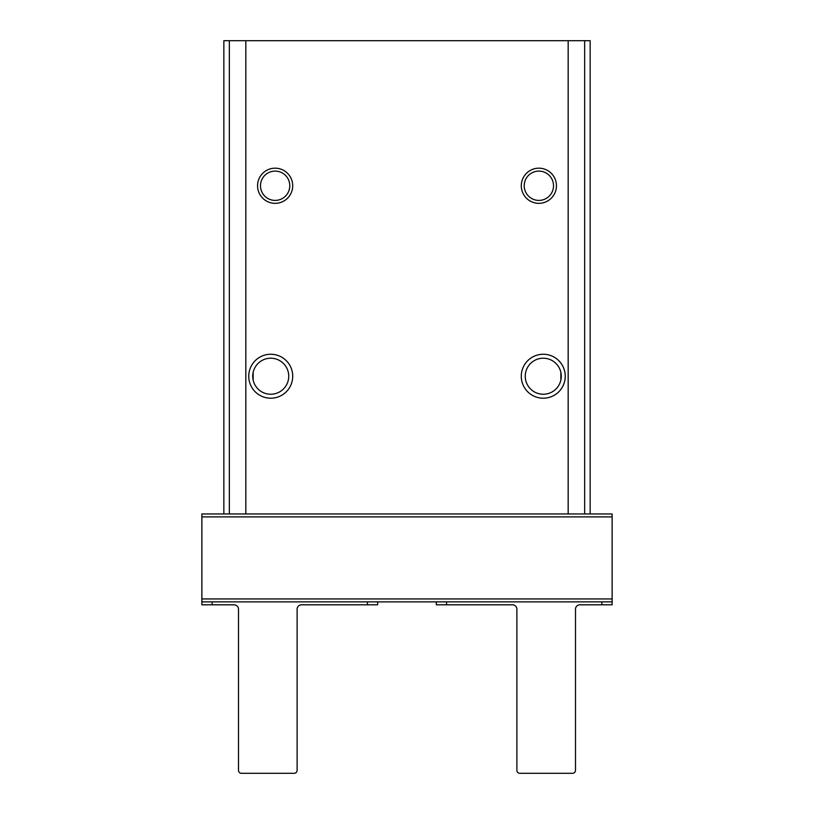 <?xml version="1.0" encoding="UTF-8"?>
<svg xmlns="http://www.w3.org/2000/svg" width="814" height="814" viewBox="0 0 814 814"><rect width="100%" height="100%" fill="white"/><g stroke="black" fill="none" stroke-linecap="round" stroke-linejoin="round"><path stroke-width="1.22" d="M612.128 601.872L612.128 513.96L201.872 513.96L201.872 601.872L612.128 601.872L612.128 604.802L601.872 604.802L601.872 601.872M590.15 513.96L590.15 40.7L223.85 40.7L223.85 513.96M560.846 380.158L560.846 372.303M292.714 185.755A17.582 17.582 0 0 1 266.341 200.977A17.582 17.582 0 0 1 266.341 170.533A17.582 17.582 0 0 1 292.714 185.755M556.45 185.755A17.582 17.582 0 0 1 530.077 200.977A17.582 17.582 0 0 1 530.077 170.533A17.582 17.582 0 0 1 556.45 185.755M292.714 376.231A21.978 21.978 0 0 1 259.747 395.268A21.978 21.978 0 0 1 259.747 357.193A21.978 21.978 0 0 1 292.714 376.231M565.242 376.231A21.978 21.978 0 0 1 532.275 395.268A21.978 21.978 0 0 1 532.275 357.193A21.978 21.978 0 0 1 565.242 376.231M561.273 376.231A18.01 18.01 0 0 1 534.259 391.829A18.01 18.01 0 0 1 534.259 360.633A18.01 18.01 0 0 1 561.273 376.231M288.746 376.231A18.01 18.01 0 0 1 261.732 391.829A18.01 18.01 0 0 1 261.732 360.633A18.01 18.01 0 0 1 288.746 376.231M253.154 380.158L253.154 372.303M237.769 601.872L287.586 601.872M526.414 601.872L576.231 601.872M446.56 601.872L446.56 604.802L436.304 604.802L436.304 601.872L377.696 601.872L377.696 604.802L301.506 604.802A4.396 4.396 0 0 0 297.11 609.198L297.11 770.37A2.93 2.93 0 0 1 294.18 773.3L241.432 773.3A2.93 2.93 0 0 1 238.502 770.37L238.502 609.198A4.396 4.396 0 0 0 234.106 604.802L212.128 604.802L212.128 601.872M553.52 185.755A14.652 14.652 0 0 1 531.542 198.443A14.652 14.652 0 0 1 531.542 173.067A14.652 14.652 0 0 1 553.52 185.755M289.784 185.755A14.652 14.652 0 0 1 267.806 198.443A14.652 14.652 0 0 1 267.806 173.067A14.652 14.652 0 0 1 289.784 185.755M436.304 604.802L512.494 604.802A4.396 4.396 0 0 1 516.89 609.198L516.89 770.37A2.93 2.93 0 0 0 519.82 773.3L572.568 773.3A2.93 2.93 0 0 0 575.498 770.37L575.498 609.198A4.396 4.396 0 0 1 579.894 604.802L612.128 604.802M367.44 601.872L367.44 604.802L377.696 604.802M201.872 604.802L212.128 604.802L201.872 604.802L201.872 601.872M584.656 513.96L584.656 40.7M568.172 513.96L568.172 40.7M245.828 513.96L245.828 40.7M229.345 513.96L229.345 40.7M612.128 516.89L201.872 516.89M612.128 598.941L201.872 598.941"/></g></svg>
